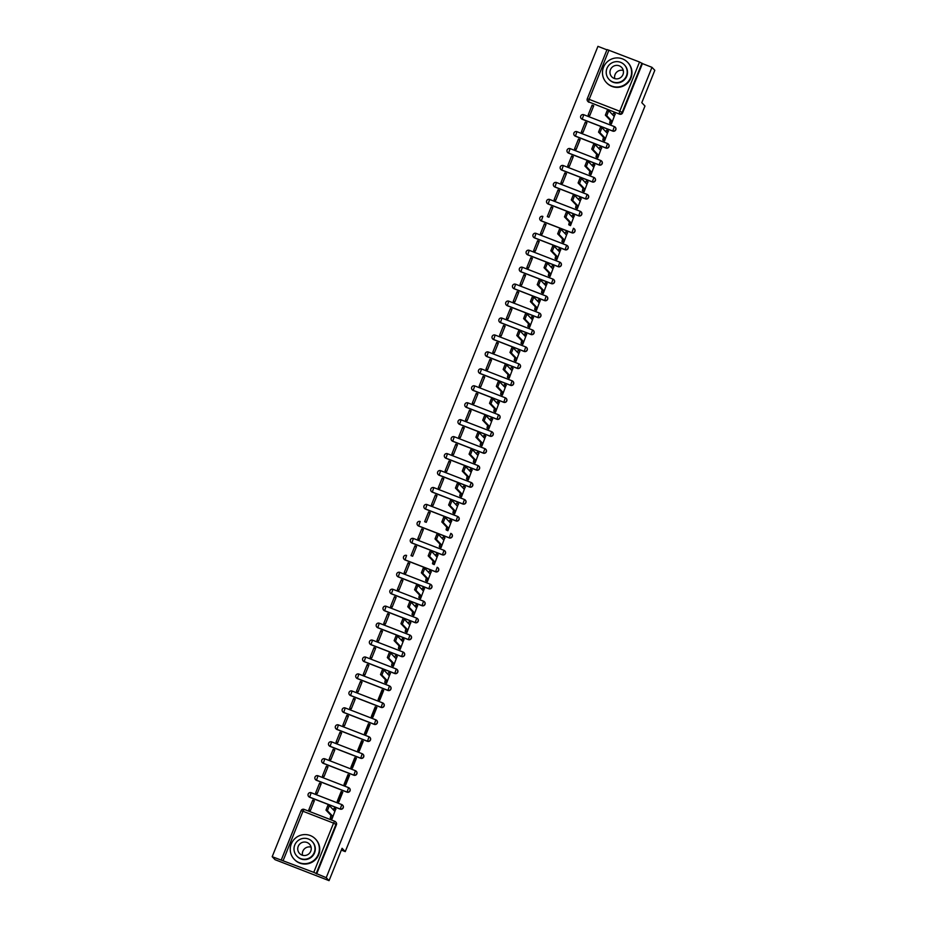 <?xml version="1.0" encoding="UTF-8"?>
<svg xmlns="http://www.w3.org/2000/svg" width="927" height="927" viewBox="0 0 927 927"><rect width="100%" height="100%" fill="white"/><g stroke="black" fill="none" stroke-linecap="round" stroke-linejoin="round"><path stroke-width="1.39" d="M581.287 118.61A2.352 2.317 -43.6 0 0 582.191 119.247L612.782 131.113A2.352 2.317 -43.6 0 0 615.273 127.242M574.473 135.562A2.352 2.317 -43.6 0 0 575.377 136.199L605.957 148.065A2.352 2.317 -43.6 0 0 608.46 144.195M567.66 152.503A2.352 2.317 -43.6 0 0 568.564 153.14L599.143 165.018A2.352 2.317 -43.6 0 0 601.646 161.136M560.847 169.456A2.352 2.317 -43.6 0 0 561.75 170.093L592.33 181.959A2.352 2.317 -43.6 0 0 594.833 178.088M554.033 186.408A2.352 2.317 -43.6 0 0 554.937 187.045L585.516 198.911A2.352 2.317 -43.6 0 0 588.019 195.041M547.22 203.361A2.352 2.317 -43.6 0 0 548.124 203.998L578.703 215.864A2.352 2.317 -43.6 0 0 581.206 211.993M540.406 220.313A2.352 2.317 -43.6 0 0 541.31 220.95L571.889 232.816A2.352 2.317 -43.6 0 0 574.392 228.946M533.593 237.254A2.352 2.317 -43.6 0 0 534.497 237.891L565.076 249.769A2.352 2.317 -43.6 0 0 567.567 245.887M526.779 254.207A2.352 2.317 -43.6 0 0 527.683 254.844L558.263 266.709A2.352 2.317 -43.6 0 0 560.754 262.839M519.966 271.159A2.352 2.317 -43.6 0 0 520.87 271.796L551.449 283.662A2.352 2.317 -43.6 0 0 553.94 279.792M513.152 288.112A2.352 2.317 -43.6 0 0 514.056 288.749L544.636 300.615A2.352 2.317 -43.6 0 0 547.127 296.744M506.339 305.064A2.352 2.317 -43.6 0 0 507.243 305.701L537.822 317.567A2.352 2.317 -43.6 0 0 540.314 313.697M499.526 322.005A2.352 2.317 -43.6 0 0 500.429 322.642L531.009 334.52A2.352 2.317 -43.6 0 0 533.5 330.638M492.712 338.958A2.352 2.317 -43.6 0 0 493.616 339.595L524.195 351.46A2.352 2.317 -43.6 0 0 526.687 347.59M485.899 355.91A2.352 2.317 -43.6 0 0 486.802 356.547L517.382 368.413A2.352 2.317 -43.6 0 0 519.873 364.543M479.085 372.863A2.352 2.317 -43.6 0 0 479.989 373.5L510.568 385.365A2.352 2.317 -43.6 0 0 513.06 381.495M472.272 389.815A2.352 2.317 -43.6 0 0 473.176 390.452L503.755 402.318A2.352 2.317 -43.6 0 0 506.246 398.448M465.458 406.756A2.352 2.317 -43.6 0 0 466.362 407.393L496.942 419.271A2.352 2.317 -43.6 0 0 499.433 415.389M458.645 423.709A2.352 2.317 -43.6 0 0 459.549 424.346L490.128 436.211A2.352 2.317 -43.6 0 0 492.619 432.341M451.831 440.661A2.352 2.317 -43.6 0 0 452.735 441.298L483.315 453.164A2.352 2.317 -43.6 0 0 485.806 449.294M445.018 457.614A2.352 2.317 -43.6 0 0 445.91 458.251L476.501 470.116A2.352 2.317 -43.6 0 0 478.992 466.246M438.193 474.566A2.352 2.317 -43.6 0 0 439.097 475.203L469.688 487.069A2.352 2.317 -43.6 0 0 472.179 483.199M431.379 491.507A2.352 2.317 -43.6 0 0 432.283 492.144L462.874 504.021A2.352 2.317 -43.6 0 0 465.366 500.14M424.566 508.459A2.352 2.317 -43.6 0 0 425.47 509.097L456.061 520.962A2.352 2.317 -43.6 0 0 458.552 517.092M417.753 525.412A2.352 2.317 -43.6 0 0 418.656 526.049L449.247 537.915A2.352 2.317 -43.6 0 0 451.739 534.045M410.939 542.365A2.352 2.317 -43.6 0 0 411.843 543.002L442.434 554.867A2.352 2.317 -43.6 0 0 444.925 550.997M404.126 559.305A2.352 2.317 -43.6 0 0 405.029 559.954L435.609 571.82A2.352 2.317 -43.6 0 0 438.112 567.95M397.312 576.258A2.352 2.317 -43.6 0 0 398.216 576.895L428.795 588.772A2.352 2.317 -43.6 0 0 431.298 584.891M390.499 593.21A2.352 2.317 -43.6 0 0 391.403 593.848L421.982 605.713A2.352 2.317 -43.6 0 0 424.485 601.843M383.685 610.163A2.352 2.317 -43.6 0 0 384.589 610.8L415.169 622.666A2.352 2.317 -43.6 0 0 417.671 618.796M376.872 627.115A2.352 2.317 -43.6 0 0 377.776 627.753L408.355 639.618A2.352 2.317 -43.6 0 0 410.858 635.748M370.058 644.056A2.352 2.317 -43.6 0 0 370.962 644.705L401.542 656.571A2.352 2.317 -43.6 0 0 404.033 652.701M363.245 661.009A2.352 2.317 -43.6 0 0 364.149 661.646L394.728 673.523A2.352 2.317 -43.6 0 0 397.219 669.642M356.432 677.961A2.352 2.317 -43.6 0 0 357.335 678.599L387.915 690.464A2.352 2.317 -43.6 0 0 390.406 686.594M349.618 694.914A2.352 2.317 -43.6 0 0 350.522 695.551L381.101 707.417A2.352 2.317 -43.6 0 0 383.593 703.547M342.805 711.866A2.352 2.317 -43.6 0 0 343.708 712.504L374.288 724.369A2.352 2.317 -43.6 0 0 376.779 720.499M335.991 728.807A2.352 2.317 -43.6 0 0 336.895 729.456L367.474 741.322A2.352 2.317 -43.6 0 0 369.966 737.452M329.178 745.76A2.352 2.317 -43.6 0 0 330.082 746.397L360.661 758.274A2.352 2.317 -43.6 0 0 363.152 754.393M322.364 762.712A2.352 2.317 -43.6 0 0 323.268 763.35L353.847 775.215A2.352 2.317 -43.6 0 0 356.339 771.345M315.551 779.665A2.352 2.317 -43.6 0 0 316.455 780.302L347.034 792.168A2.352 2.317 -43.6 0 0 349.525 788.298M308.737 796.617A2.352 2.317 -43.6 0 0 309.641 797.255L340.221 809.12A2.352 2.317 -43.6 0 0 342.712 805.25M606.93 49.838L597.938 46.35L272.19 856.699L313.766 872.353L333.546 823.13L302.967 811.264L283.187 860.488M329.062 880.65L326.223 877.672L651.971 67.323L654.81 70.301L641.797 102.677L644.983 106.026L345.25 851.612L342.075 848.275L329.062 880.65L275.029 859.677L272.19 856.699M587.301 98.772L607.046 49.56L639.526 62.005L642.411 63.604L622.62 112.827A2.352 2.317 136.4 0 1 619.595 114.16L588.564 101.831A2.352 2.317 136.4 0 1 587.278 98.818L587.266 98.783A2.352 2.352 0 0 0 587.741 101.275L588.182 101.738A2.352 2.317 -43.6 0 0 589.004 102.294M642.411 63.604L651.971 67.323M316.652 873.952L336.443 824.74L333.546 823.13L334.682 821.241A2.352 2.317 136.4 0 1 336.003 824.277L316.211 873.489L326.223 877.672M316.211 873.489L313.766 872.353M330.464 818.147L332.051 818.889L335.748 809.016M312.747 800.094L308.807 809.874L310.429 810.499L314.369 800.719L312.747 800.094L314.056 801.473M319.56 783.141L315.632 792.921L317.243 793.547L321.182 783.767L319.56 783.141L320.869 784.52M341.171 791.531L337.243 801.31L338.865 801.936L342.793 792.156L341.171 791.531L342.098 792.504L338.378 801.751M326.374 766.189L322.445 775.969L324.056 776.594L327.996 766.814L326.374 766.189L327.695 767.568M347.984 774.578L344.056 784.358L345.678 784.984L349.606 775.204L347.984 774.578L348.911 775.551L345.192 784.798M333.187 749.236L329.259 759.016L330.869 759.642L334.809 749.873L333.187 749.236L334.508 750.627M354.798 757.626L350.87 767.405L352.492 768.031L356.42 758.251L354.798 757.626L355.725 758.599L352.005 767.846M340 732.284L336.072 742.063L337.695 742.701L341.623 732.921L340 732.284L341.321 733.674M361.611 740.673L357.683 750.453L359.305 751.09L363.233 741.31L361.611 740.673L362.538 741.646L358.819 750.893M346.814 715.343L342.886 725.123L344.508 725.748L348.436 715.968L346.814 715.343L348.135 716.722M368.425 723.732L364.496 733.5L366.119 734.138L370.047 724.358L368.425 723.732L369.352 724.705L365.632 733.952M353.627 698.39L349.699 708.17L351.321 708.796L355.25 699.016L353.627 698.39L354.948 699.769M375.238 706.78L371.31 716.559L372.932 717.185L376.86 707.405L375.238 706.78L376.165 707.753L372.445 717M360.441 681.438L356.513 691.218L358.135 691.843L362.063 682.063L360.441 681.438L361.762 682.817M382.051 689.827L378.123 699.607L379.746 700.233L383.674 690.453L382.051 689.827L382.978 690.8L379.259 700.047M367.254 664.485L363.326 674.265L364.948 674.891L368.876 665.122L367.254 664.485L368.575 665.876M384.983 682.55L386.559 683.28L390.267 673.419M374.068 647.533L370.14 657.313L371.762 657.95L375.69 648.17L374.068 647.533L375.389 648.923M391.797 665.598L393.372 666.339L397.08 656.467M380.881 630.592L376.953 640.372L378.575 640.997L382.503 631.217L380.881 630.592L382.202 631.971M398.61 648.645L400.186 649.387L403.894 639.514M387.695 613.639L383.766 623.419L385.389 624.045L389.317 614.265L387.695 613.639L389.016 615.018M405.423 631.704L406.999 632.434L410.707 622.573M394.508 596.687L390.58 606.467L392.202 607.092L396.13 597.312L394.508 596.687L395.829 598.066M412.237 614.752L413.813 615.482L417.521 605.621M401.321 579.734L397.393 589.514L399.016 590.151L402.944 580.372L401.321 579.734L402.642 581.125M419.05 597.799L420.626 598.529L424.334 588.668M408.135 562.782L404.207 572.562L405.829 573.199L409.757 563.419L408.135 562.782L409.456 564.172M425.864 580.847L427.44 581.588L431.148 571.716M414.948 545.841L411.02 555.621L412.642 556.246L416.571 546.466L414.948 545.841L416.269 547.22M432.677 563.894L434.253 564.636L437.961 554.763M421.762 528.888L417.834 538.668L419.456 539.294L423.384 529.514L421.762 528.888L423.083 530.267M439.491 546.953L441.067 547.683L444.775 537.822M428.575 511.936L424.647 521.716L426.269 522.341L430.198 512.561L428.575 511.936L429.896 513.326M446.304 530.001L447.88 530.731L451.588 520.87M435.389 494.983L431.461 504.763L433.083 505.4L437.011 495.621L435.389 494.983L436.71 496.374M453.118 513.048L454.693 513.778L458.401 503.917M442.214 478.042L438.274 487.811L439.896 488.448L443.824 478.668L442.214 478.042L443.523 479.421M459.931 496.096L461.507 496.837L465.215 486.965M449.027 461.09L445.087 470.87L446.71 471.495L450.638 461.716L449.027 461.09L450.337 462.469M466.745 479.143L468.32 479.885L472.028 470.012M455.841 444.137L451.901 453.917L453.523 454.543L457.451 444.763L455.841 444.137L457.15 445.516M473.558 462.202L475.134 462.932L478.842 453.071M462.654 427.185L458.714 436.965L460.337 437.59L464.276 427.81L462.654 427.185L463.963 428.575M480.371 445.25L481.947 445.98L485.655 436.119M469.468 410.232L465.528 420.012L467.15 420.649L471.09 410.87L469.468 410.232L470.777 411.623M487.185 428.297L488.761 429.027L492.469 419.166M476.281 393.291L472.341 403.06L473.964 403.697L477.903 393.917L476.281 393.291L477.59 394.67M493.998 411.345L495.586 412.086L499.282 402.214M483.094 376.339L479.166 386.119L480.777 386.744L484.717 376.965L483.094 376.339L484.404 377.718M500.812 394.392L502.399 395.134L506.096 385.261M489.908 359.386L485.98 369.166L487.59 369.792L491.53 360.012L489.908 359.386L491.229 360.765M507.625 377.451L509.213 378.181L512.909 368.32M496.721 342.434L492.793 352.214L494.404 352.839L498.344 343.06L496.721 342.434L498.042 343.824M514.439 360.499L516.026 361.229L519.734 351.368M503.535 325.481L499.607 335.261L501.229 335.898L505.157 326.119L503.535 325.481L504.856 326.872M521.252 343.546L522.84 344.276L526.548 334.415M510.348 308.54L506.42 318.309L508.042 318.946L511.971 309.166L510.348 308.54L511.669 309.919M528.066 326.594L529.653 327.335L533.361 317.463M517.162 291.588L513.234 301.368L514.856 301.993L518.784 292.214L517.162 291.588L518.483 292.967M534.891 309.641L536.466 310.383L540.174 300.51M523.975 274.635L520.047 284.415L521.669 285.041L525.597 275.261L523.975 274.635L525.296 276.014M541.704 292.7L543.28 293.43L546.988 283.569M530.789 257.683L526.86 267.463L528.483 268.088L532.411 258.309L530.789 257.683L532.11 259.073M548.517 275.748L550.093 276.478L553.801 266.617M537.602 240.73L533.674 250.51L535.296 251.147L539.224 241.368L537.602 240.73L538.923 242.121M555.331 258.795L556.907 259.525L560.615 249.664M544.416 223.789L540.487 233.558L542.11 234.195L546.038 224.415L544.416 223.789L545.736 225.168M562.144 241.843L563.72 242.584L567.428 232.712M551.229 206.837L547.301 216.617L548.923 217.242L552.851 207.463L551.229 206.837L552.55 208.216M568.958 224.902L570.534 225.632L574.242 215.759M558.042 189.884L554.114 199.664L555.736 200.29L559.665 190.51L558.042 189.884L559.363 191.263M575.771 207.949L577.347 208.679L581.055 198.818M564.856 172.932L560.928 182.712L562.55 183.337L566.478 173.558L564.856 172.932L566.177 174.322M582.585 190.997L584.161 191.727L587.869 181.866M571.669 155.979L567.741 165.759L569.363 166.396L573.292 156.617L571.669 155.979L572.99 157.37M589.398 174.044L590.974 174.774L594.682 164.913M578.483 139.038L574.555 148.807L576.177 149.444L580.105 139.664L578.483 139.038L579.804 140.417M596.212 157.092L597.788 157.833L601.496 147.961M585.296 122.086L581.368 131.866L582.99 132.491L586.918 122.712L585.296 122.086L586.617 123.465M603.025 140.151L604.601 140.881L608.309 131.008M592.11 105.133L588.182 114.913L589.804 115.539L593.732 105.759L592.11 105.133L593.431 106.512M609.839 123.198L611.414 123.928L615.122 114.067M341.345 850.094L345.25 851.612M336.443 824.74A2.352 2.317 -43.6 0 0 335.98 822.272L335.539 821.809A2.352 2.352 0 0 0 334.682 821.241L304.102 809.375L334.659 821.241M335.933 809.213L335.528 808.784L334.323 810.847L329.375 805.656L327.393 810.673L332.318 815.841L331.657 818.471L330.255 817.927L330.904 815.297L325.991 810.128L327.973 805.111L329.34 805.644M333.187 809.653L334.114 808.24L335.493 808.784L334.114 808.24M332.318 815.841L330.904 815.297M302.538 855.285A6.813 6.709 136.4 0 1 311.078 847.151M318.32 854.37A14.681 14.45 -43.6 0 0 315.447 839.005A14.681 14.45 -43.6 0 0 291.31 843.883A14.681 14.45 -43.6 0 0 294.183 859.248A14.681 14.45 -43.6 0 0 318.32 854.37M294.183 859.248L294.543 859.63A14.681 14.45 -43.6 0 0 318.679 854.74A14.681 14.45 -43.6 0 0 315.806 839.375L315.447 839.005M312.144 841.496L312.469 841.843A10.568 10.406 136.4 0 1 314.543 852.898A10.568 10.406 136.4 0 1 297.161 856.421L296.837 856.073A10.568 10.406 -43.6 0 0 314.218 852.562A10.568 10.406 -43.6 0 0 312.144 841.496A10.568 10.406 -43.6 0 0 294.763 845.007A10.568 10.406 -43.6 0 0 296.837 856.073M298.216 846.351A6.813 6.709 -43.6 0 0 299.56 853.477A6.813 6.709 -43.6 0 0 310.754 851.218A6.813 6.709 -43.6 0 0 309.421 844.091A6.813 6.709 -43.6 0 0 298.216 846.351M614.752 78.621A6.813 6.709 136.4 0 1 623.292 70.487M630.545 77.706A14.681 14.45 -43.6 0 0 627.66 62.341A14.681 14.45 -43.6 0 0 603.523 67.219A14.681 14.45 -43.6 0 0 606.409 82.584A14.681 14.45 -43.6 0 0 630.545 77.706M606.409 82.584L606.756 82.955A14.681 14.45 -43.6 0 0 630.893 78.077A14.681 14.45 -43.6 0 0 628.019 62.712L627.66 62.341M624.358 64.832L624.682 65.18A10.568 10.406 136.4 0 1 626.756 76.234A10.568 10.406 136.4 0 1 609.375 79.757L609.051 79.409A10.568 10.406 -43.6 0 0 626.432 75.898A10.568 10.406 -43.6 0 0 624.358 64.832A10.568 10.406 -43.6 0 0 606.976 68.343A10.568 10.406 -43.6 0 0 609.051 79.409M610.441 69.687A6.813 6.709 -43.6 0 0 611.774 76.814A6.813 6.709 -43.6 0 0 622.979 74.554A6.813 6.709 -43.6 0 0 621.635 67.416A6.813 6.709 -43.6 0 0 610.441 69.687M390.452 673.605L388.83 675.238L383.882 670.047L381.901 675.065L386.826 680.233L386.177 682.875L384.763 682.33L385.423 679.688L380.499 674.52L382.48 669.503L383.848 670.047M387.695 674.045L388.633 672.643L390.035 673.187L388.633 672.643M386.826 680.233L385.423 679.688M397.266 656.664L395.644 658.286L390.696 653.106L388.714 658.124L393.639 663.292L392.99 665.922L391.576 665.377L392.237 662.747L387.312 657.579L389.294 652.562L390.661 653.095M394.52 657.104L395.447 655.69L396.826 656.235M396.872 656.258L395.447 655.69M393.639 663.292L392.237 662.747M404.079 639.711L403.662 639.282L402.457 641.345L397.509 636.154L395.528 641.171L400.452 646.339L399.804 648.97L398.39 648.425L399.05 645.795L394.126 640.627L396.107 635.609L397.474 636.142M401.333 640.151L402.26 638.738L403.639 639.282L402.26 638.738M400.452 646.339L399.05 645.795M410.893 622.759L409.282 624.392L404.323 619.201L402.341 624.219L407.266 629.387L406.617 632.029L405.203 631.472L405.864 628.842L400.939 623.674L402.921 618.657L404.299 619.201M408.147 623.199L409.074 621.797L410.452 622.33M410.499 622.353L409.074 621.797M407.266 629.387L405.864 628.842M417.706 605.806L417.289 605.389L416.096 607.44L411.136 602.249L409.155 607.266L414.079 612.434L413.43 615.076L412.028 614.531L412.677 611.89L407.753 606.721L409.734 601.704L411.113 602.249L409.734 601.704M414.96 606.246L415.887 604.844L417.266 605.377L415.887 604.844M414.079 612.434L412.677 611.89M424.52 588.854L424.102 588.436L422.909 590.487L417.95 585.296L415.968 590.314L420.893 595.482L420.244 598.124L418.842 597.579L419.491 594.937L414.566 589.769L416.547 584.752L417.926 585.296M421.773 589.294L422.7 587.892L424.079 588.436L422.7 587.892M420.893 595.482L419.491 594.937M431.333 571.913L429.722 573.535L424.763 568.355L422.782 573.373L427.706 578.541L427.057 581.171L425.655 580.626L426.304 577.996L421.379 572.828L423.361 567.811L424.74 568.344L423.361 567.811M428.587 572.353L429.514 570.939L430.893 571.484M430.939 571.507L429.514 570.939M427.706 578.541L426.304 577.996M438.147 554.96L437.729 554.531L436.536 556.594L431.588 551.403L429.595 556.42L434.52 561.588L433.871 564.219L432.469 563.674L433.118 561.044L428.193 555.876L430.174 550.858L431.553 551.391L430.174 550.858M435.4 555.4L436.327 553.987L437.706 554.531L436.327 553.987M434.52 561.588L433.118 561.044M444.96 538.008L443.349 539.641L438.401 534.45L436.42 539.468L441.333 544.636L440.684 547.278L439.282 546.721L439.931 544.091L435.006 538.923L436.988 533.906L438.367 534.45M442.214 538.448L443.141 537.046L444.52 537.579M444.566 537.602L443.141 537.046M441.333 544.636L439.931 544.091M451.773 521.055L451.356 520.638L450.163 522.689L445.215 517.498L443.233 522.515L448.147 527.683L447.498 530.325L446.096 529.78L446.744 527.139L441.82 521.971L443.801 516.953L445.18 517.498L443.801 516.953M449.027 521.495L449.954 520.093L451.333 520.626L449.954 520.093M448.147 527.683L446.744 527.139M458.587 504.114L456.976 505.736L452.028 500.545L450.047 505.563L454.96 510.731L454.311 513.373L452.909 512.828L453.558 510.186L448.633 505.018L450.615 500.001L451.994 500.545M455.841 504.543L456.768 503.141L458.17 503.685L456.768 503.141M454.96 510.731L453.558 510.186M465.4 487.162L463.79 488.784L458.842 483.604L456.86 488.622L461.773 493.79L461.125 496.42L459.722 495.875L460.371 493.245L455.447 488.077L457.428 483.06L458.807 483.593M462.654 487.602L463.581 486.188L464.96 486.733M465.018 486.756L463.581 486.188M461.773 493.79L460.371 493.245M472.214 470.209L471.808 469.78L470.603 471.843L465.655 466.652L463.674 471.669L468.587 476.837L467.938 479.468L466.536 478.923L467.185 476.293L462.26 471.125L464.242 466.107L465.621 466.64L464.242 466.107M469.468 470.649L470.395 469.236L471.773 469.78L470.395 469.236M468.587 476.837L467.185 476.293M479.027 453.257L477.417 454.89L472.469 449.699L470.487 454.717L475.412 459.885L474.751 462.527L473.349 461.97L473.998 459.34L469.074 454.172L471.067 449.155L472.434 449.699M476.281 453.697L477.208 452.295L478.587 452.828M478.645 452.851L477.208 452.295M475.412 459.885L473.998 459.34M485.841 436.304L485.435 435.887L484.23 437.938L479.282 432.747L477.301 437.764L482.225 442.932L481.565 445.574L480.163 445.03L480.812 442.388L475.899 437.22L477.88 432.202L479.247 432.747L477.88 432.202M483.094 436.744L484.021 435.342L485.4 435.875M482.225 442.932L480.812 442.388M492.654 419.363L492.249 418.934L491.043 420.985L486.096 415.794L484.114 420.812L489.039 425.98L488.378 428.622L486.976 428.077L487.625 425.435L482.712 420.267L484.694 415.25L486.061 415.794M489.908 419.792L490.835 418.39L492.214 418.934L490.835 418.39M489.039 425.98L487.625 425.435M499.468 402.411L499.062 401.982L497.857 404.033L492.909 398.853L490.928 403.871L495.852 409.039L495.192 411.669L493.79 411.125L494.439 408.494L489.526 403.326L491.507 398.309L492.874 398.842M496.721 402.851L497.648 401.437L499.027 401.982M495.852 409.039L494.439 408.494M506.281 385.458L505.875 385.029L504.67 387.092L499.723 381.901L497.741 386.918L502.666 392.086L502.005 394.717L500.603 394.172L501.252 391.542L496.339 386.374L498.32 381.356L499.688 381.889M503.535 385.899L504.462 384.485L505.841 385.029L504.462 384.485M502.666 392.086L501.252 391.542M513.095 368.506L511.484 370.14L506.536 364.948L504.555 369.966L509.479 375.134L508.819 377.776L507.417 377.219L508.077 374.589L503.152 369.421L505.134 364.404L506.501 364.948M510.348 368.946L511.287 367.544L512.654 368.077M512.712 368.1L511.287 367.544M509.479 375.134L508.077 374.589M519.908 351.553L518.297 353.187L513.349 347.996L511.368 353.013L516.293 358.181L515.632 360.823L514.23 360.279L514.891 357.637L509.966 352.469L511.947 347.451L513.315 347.996L511.947 347.451M517.162 351.993L518.1 350.591L519.468 351.124M519.526 351.148L518.1 350.591M516.293 358.181L514.891 357.637M526.721 334.612L526.316 334.183L525.111 336.234L520.163 331.043L518.181 336.061L523.106 341.229L522.446 343.871L521.044 343.326L521.704 340.684L516.779 335.516L518.761 330.499L520.128 331.043M523.975 335.041L524.914 333.639L526.281 334.183L524.914 333.639M523.106 341.229L521.704 340.684M533.535 317.66L533.129 317.231L531.924 319.282L526.976 314.102L524.995 319.12L529.92 324.288L529.259 326.918L527.857 326.374L528.517 323.743L523.593 318.575L525.574 313.558L526.942 314.091M530.789 318.1L531.727 316.686L533.095 317.231M529.92 324.288L528.517 323.743M540.348 300.707L539.943 300.278L538.738 302.341L533.79 297.15L531.808 302.167L536.733 307.335L536.073 309.966L534.67 309.421L535.331 306.791L530.406 301.623L532.388 296.605L533.755 297.138L532.388 296.605M537.602 301.148L538.541 299.734L539.908 300.278L538.541 299.734M536.733 307.335L535.331 306.791M547.162 283.755L546.756 283.338L545.551 285.389L540.603 280.197L538.622 285.215L543.546 290.383L542.898 293.025L541.484 292.48L542.144 289.838L537.22 284.67L539.201 279.653L540.568 280.197M544.416 284.195L545.354 282.793L546.721 283.326M543.546 290.383L542.144 289.838M553.975 266.802L552.365 268.436L547.417 263.245L545.435 268.262L550.36 273.43L549.711 276.072L548.297 275.528L548.958 272.886L544.033 267.718L546.015 262.7L547.382 263.245L546.015 262.7M551.229 267.243L552.168 265.84L553.546 266.373M553.593 266.397L552.168 265.84M550.36 273.43L548.958 272.886M560.8 249.861L560.383 249.433L559.178 251.484L554.23 246.292L552.249 251.31L557.173 256.489L556.524 259.12L555.111 258.575L555.771 255.933L550.847 250.765L552.828 245.748L554.195 246.292M558.054 250.29L558.981 248.888L560.36 249.433L558.981 248.888M557.173 256.489L555.771 255.933M567.614 232.909L565.991 234.531L561.044 229.351L559.062 234.369L563.987 239.537L563.338 242.167L561.924 241.623L562.585 238.992L557.66 233.824L559.641 228.807L561.009 229.34M564.867 233.349L565.794 231.935L567.173 232.48M567.22 232.503L565.794 231.935M563.987 239.537L562.585 238.992M574.427 215.956L574.01 215.528L572.816 217.59L567.857 212.399L565.876 217.416L570.8 222.584L570.151 225.215L568.738 224.67L569.398 222.04L564.473 216.872L566.455 211.854L567.822 212.387L566.455 211.854M571.681 216.397L572.608 214.983L573.987 215.528L572.608 214.983M570.8 222.584L569.398 222.04M581.241 199.004L579.63 200.638L574.67 195.446L572.689 200.464L577.614 205.632L576.965 208.274L575.551 207.729L576.212 205.087L571.287 199.919L573.268 194.902L574.647 195.446M578.494 199.444L579.421 198.042L580.8 198.575M580.847 198.598L579.421 198.042M577.614 205.632L576.212 205.087M588.054 182.051L586.443 183.685L581.484 178.494L579.502 183.511L584.427 188.679L583.778 191.321L582.376 190.777L583.025 188.135L578.1 182.967L580.082 177.949L581.461 178.494L580.082 177.949M585.308 182.492L586.235 181.089L587.614 181.622M587.66 181.646L586.235 181.089M584.427 188.679L583.025 188.135M594.867 165.11L594.45 164.682L593.257 166.733L588.297 161.541L586.316 166.559L591.241 171.738L590.592 174.369L589.19 173.824L589.839 171.182L584.914 166.014L586.895 160.997L588.274 161.541L586.895 160.997M592.121 165.539L593.048 164.137L594.427 164.682L593.048 164.137M591.241 171.738L589.839 171.182M601.681 148.158L600.07 149.78L595.122 144.6L593.129 149.618L598.054 154.786L597.405 157.416L596.003 156.872L596.652 154.241L591.727 149.073L593.709 144.056L595.088 144.589M598.935 148.598L599.862 147.184L601.241 147.729M601.287 147.752L599.862 147.184M598.054 154.786L596.652 154.241M608.494 131.205L608.077 130.777L606.884 132.839L601.936 127.648L599.954 132.665L604.867 137.833L604.219 140.464L602.817 139.919L603.465 137.289L598.541 132.121L600.522 127.103L601.901 127.636L600.522 127.103M605.748 131.646L606.675 130.232L608.054 130.777L606.675 130.232M604.867 137.833L603.465 137.289M615.308 114.253L613.697 115.887L608.749 110.695L606.768 115.713L611.681 120.881L611.032 123.523L609.63 122.978L610.279 120.336L605.354 115.168L607.336 110.151L608.715 110.695M612.562 114.693L613.489 113.291L614.891 113.836L613.489 113.291M611.681 120.881L610.279 120.336M614.311 126.582L583.755 114.716L614.346 126.582A2.352 2.317 136.4 0 1 615.655 129.618A2.352 2.317 136.4 0 1 612.62 130.95L582.04 119.085A2.352 2.317 136.4 0 1 580.974 115.643A2.352 2.317 136.4 0 1 583.732 114.716M612.782 131.113L614.346 126.582A2.352 2.352 0 0 1 615.192 127.161L615.354 127.323M575.377 136.199L576.942 131.669L607.556 143.558A2.352 2.317 136.4 0 1 608.842 146.559A2.352 2.317 136.4 0 1 605.806 147.903L575.227 136.026A2.352 2.317 136.4 0 1 574.161 132.596A2.352 2.317 136.4 0 1 576.918 131.669L607.498 143.534M605.957 148.065L607.533 143.534A2.352 2.352 0 0 1 608.379 144.102L608.541 144.276M567.741 152.596L567.579 152.422A2.352 2.352 0 0 1 570.128 148.621L600.742 160.498A2.352 2.317 136.4 0 1 602.029 163.511A2.352 2.317 136.4 0 1 598.993 164.844L568.413 152.978A2.352 2.317 136.4 0 1 567.347 149.548A2.352 2.317 136.4 0 1 570.105 148.61L568.564 153.14M599.143 165.018L600.719 160.487L570.128 148.621M593.871 177.428L563.315 165.562L593.906 177.439A2.352 2.317 136.4 0 1 595.215 180.464A2.352 2.317 136.4 0 1 592.179 181.796L561.6 169.931A2.352 2.317 136.4 0 1 560.534 166.489A2.352 2.317 136.4 0 1 563.292 165.562M592.33 181.959L593.906 177.439A2.352 2.352 0 0 1 594.752 178.007L594.914 178.169M554.114 186.489L553.952 186.327A2.352 2.352 0 0 1 556.501 182.515L587.115 194.403A2.352 2.317 136.4 0 1 588.402 197.416A2.352 2.317 136.4 0 1 585.366 198.749L554.786 186.883A2.352 2.317 136.4 0 1 553.72 183.442A2.352 2.317 136.4 0 1 556.478 182.515L554.937 187.045M585.516 198.911L587.092 194.392L556.501 182.515M580.244 211.333L549.688 199.467L580.279 211.333A2.352 2.317 136.4 0 1 581.588 214.369A2.352 2.317 136.4 0 1 578.552 215.701L547.973 203.836A2.352 2.317 136.4 0 1 546.907 200.394A2.352 2.317 136.4 0 1 549.665 199.467M578.703 215.864L580.279 211.333A2.352 2.352 0 0 1 581.125 211.912L581.275 212.074M573.431 228.285L573.489 228.309A2.352 2.317 136.4 0 1 574.775 231.31A2.352 2.317 136.4 0 1 571.739 232.654L541.159 220.777A2.352 2.317 136.4 0 1 540.093 217.347A2.352 2.317 136.4 0 1 542.851 216.42L541.31 220.95M571.889 232.816L573.454 228.285A2.352 2.352 0 0 1 574.311 228.853L574.462 229.027M533.674 237.347L533.512 237.173A2.352 2.352 0 0 1 536.061 233.372L566.664 245.249A2.352 2.317 136.4 0 1 567.961 248.262A2.352 2.317 136.4 0 1 564.925 249.595L534.334 237.729A2.352 2.317 136.4 0 1 533.28 234.299A2.352 2.317 136.4 0 1 536.038 233.361L534.497 237.891M565.076 249.769L566.64 245.238L536.061 233.372M559.804 262.179L529.271 250.336L559.85 262.202A2.352 2.317 136.4 0 1 561.148 265.215A2.352 2.317 136.4 0 1 558.112 266.547L527.521 254.682A2.352 2.317 136.4 0 1 526.455 251.24A2.352 2.317 136.4 0 1 529.224 250.313M558.263 266.709L559.827 262.19A2.352 2.352 0 0 1 560.684 262.758L560.835 262.92M520.047 271.24L519.885 271.078A2.352 2.352 0 0 1 522.434 267.266L552.99 279.131A2.352 2.317 136.4 0 1 554.334 282.167A2.352 2.317 136.4 0 1 551.298 283.5L520.707 271.634A2.352 2.317 136.4 0 1 519.641 268.193A2.352 2.317 136.4 0 1 522.399 267.266L520.87 271.796M551.449 283.662L553.013 279.143L522.434 267.266M514.056 288.749L515.621 284.218L546.223 296.107A2.352 2.317 136.4 0 1 547.509 299.12A2.352 2.317 136.4 0 1 544.485 300.452L513.894 288.587A2.352 2.317 136.4 0 1 512.828 285.145A2.352 2.317 136.4 0 1 515.586 284.218M544.636 300.615L546.2 296.084L515.621 284.218A2.352 2.352 0 0 0 513.071 288.03L513.234 288.193M539.363 313.036L508.807 301.171L539.387 313.036A2.352 2.317 136.4 0 1 540.696 316.061A2.352 2.317 136.4 0 1 537.672 317.405L507.081 305.528A2.352 2.317 136.4 0 1 506.015 302.098A2.352 2.317 136.4 0 1 508.772 301.171M537.822 317.567L539.387 313.036A2.352 2.352 0 0 1 540.244 313.604L540.395 313.778M499.595 322.098L499.444 321.924A2.352 2.352 0 0 1 501.994 318.123L532.596 330A2.352 2.317 136.4 0 1 533.882 333.013A2.352 2.317 136.4 0 1 530.847 334.346L500.267 322.48A2.352 2.317 136.4 0 1 499.201 319.05A2.352 2.317 136.4 0 1 501.959 318.112L500.429 322.642M531.009 334.52L532.573 329.989L501.994 318.123M525.736 346.93L495.203 335.087L525.76 346.941A2.352 2.317 136.4 0 1 527.069 349.966A2.352 2.317 136.4 0 1 524.033 351.298L493.454 339.433A2.352 2.317 136.4 0 1 492.388 335.991A2.352 2.317 136.4 0 1 495.145 335.064M524.195 351.46L525.76 346.941A2.352 2.352 0 0 1 526.617 347.509L526.768 347.671M485.968 355.991L485.818 355.829A2.352 2.352 0 0 1 488.367 352.017L518.923 363.882A2.352 2.317 136.4 0 1 520.256 366.918A2.352 2.317 136.4 0 1 517.22 368.251L486.64 356.385A2.352 2.317 136.4 0 1 485.574 352.944A2.352 2.317 136.4 0 1 488.332 352.017L486.802 356.547M517.382 368.413L518.946 363.894L488.367 352.017M479.989 373.5L481.553 368.969L512.156 380.858A2.352 2.317 136.4 0 1 513.442 383.871A2.352 2.317 136.4 0 1 510.406 385.203L479.827 373.338A2.352 2.317 136.4 0 1 478.761 369.896A2.352 2.317 136.4 0 1 481.519 368.969M510.568 385.365L512.133 380.835L481.553 368.969A2.352 2.352 0 0 0 479.004 372.781L479.155 372.944M505.296 397.787L474.74 385.922L505.319 397.787A2.352 2.317 136.4 0 1 506.629 400.812A2.352 2.317 136.4 0 1 503.593 402.156L473.013 390.279A2.352 2.317 136.4 0 1 471.947 386.849A2.352 2.317 136.4 0 1 474.705 385.922M503.755 402.318L505.319 397.787A2.352 2.352 0 0 1 506.165 398.355L506.327 398.529M466.362 407.393L467.926 402.874L498.529 414.751A2.352 2.317 136.4 0 1 499.815 417.764A2.352 2.317 136.4 0 1 496.779 419.097L466.2 407.231A2.352 2.317 136.4 0 1 465.134 403.801A2.352 2.317 136.4 0 1 467.892 402.863M496.942 419.271L498.506 414.74L467.926 402.874A2.352 2.352 0 0 0 465.377 406.675L465.528 406.849M491.669 431.681L461.136 419.838L491.692 431.692A2.352 2.317 136.4 0 1 493.002 434.717A2.352 2.317 136.4 0 1 489.966 436.049L459.386 424.184A2.352 2.317 136.4 0 1 458.32 420.742A2.352 2.317 136.4 0 1 461.078 419.815M490.128 436.211L491.692 431.692A2.352 2.352 0 0 1 492.538 432.26L492.7 432.422M484.844 448.633L454.3 436.768L484.879 448.645A2.352 2.317 136.4 0 1 486.188 451.669A2.352 2.317 136.4 0 1 483.152 453.002L452.573 441.136A2.352 2.317 136.4 0 1 451.507 437.695A2.352 2.317 136.4 0 1 454.265 436.768L452.735 441.298M483.315 453.164L484.879 448.645A2.352 2.352 0 0 1 485.725 449.213L485.887 449.375M445.91 458.251L447.486 453.72L478.089 465.609A2.352 2.317 136.4 0 1 479.375 468.622A2.352 2.317 136.4 0 1 476.339 469.954L445.76 458.089A2.352 2.317 136.4 0 1 444.693 454.647A2.352 2.317 136.4 0 1 447.451 453.72M476.501 470.116L478.065 465.586L447.486 453.72A2.352 2.352 0 0 0 444.937 457.532L445.087 457.695M471.217 482.538L440.673 470.673L471.252 482.538A2.352 2.317 136.4 0 1 472.561 485.563A2.352 2.317 136.4 0 1 469.525 486.907L438.946 475.03A2.352 2.317 136.4 0 1 437.88 471.6A2.352 2.317 136.4 0 1 440.638 470.673M469.688 487.069L471.252 482.538A2.352 2.352 0 0 1 472.098 483.106L472.26 483.28M431.461 491.6L431.298 491.426A2.352 2.352 0 0 1 433.859 487.625L464.462 499.502A2.352 2.317 136.4 0 1 465.748 502.515A2.352 2.317 136.4 0 1 462.712 503.848L432.133 491.982A2.352 2.317 136.4 0 1 431.067 488.552A2.352 2.317 136.4 0 1 433.824 487.614L432.283 492.144M462.874 504.021L464.439 499.491L433.859 487.625M457.59 516.432L427.046 504.566L457.625 516.443A2.352 2.317 136.4 0 1 458.935 519.468A2.352 2.317 136.4 0 1 455.899 520.8L425.319 508.935A2.352 2.317 136.4 0 1 424.253 505.493A2.352 2.317 136.4 0 1 427.011 504.566M456.061 520.962L457.625 516.443A2.352 2.352 0 0 1 458.471 517.011L458.633 517.173M450.777 533.384L450.835 533.407A2.352 2.317 136.4 0 1 452.121 536.42A2.352 2.317 136.4 0 1 449.085 537.753L418.506 525.887A2.352 2.317 136.4 0 1 417.44 522.446A2.352 2.317 136.4 0 1 420.198 521.519L418.656 526.049M449.247 537.915L450.812 533.396A2.352 2.352 0 0 1 451.658 533.964L451.82 534.126M411.02 542.446L410.858 542.283A2.352 2.352 0 0 1 413.407 538.471L444.021 550.36A2.352 2.317 136.4 0 1 445.308 553.373A2.352 2.317 136.4 0 1 442.272 554.705L411.692 542.84A2.352 2.317 136.4 0 1 410.626 539.398A2.352 2.317 136.4 0 1 413.384 538.471L411.843 543.002M442.434 554.867L443.998 550.337L413.407 538.471M437.15 567.289L437.208 567.312A2.352 2.317 136.4 0 1 438.494 570.314A2.352 2.317 136.4 0 1 435.458 571.658L404.879 559.781A2.352 2.317 136.4 0 1 403.813 556.351A2.352 2.317 136.4 0 1 406.571 555.412M435.609 571.82L437.185 567.289A2.352 2.352 0 0 1 438.031 567.857L438.193 568.031M397.393 576.351L397.231 576.177A2.352 2.352 0 0 1 399.78 572.376L430.395 584.253A2.352 2.317 136.4 0 1 431.681 587.266A2.352 2.317 136.4 0 1 428.645 588.599L398.065 576.733A2.352 2.317 136.4 0 1 396.999 573.303A2.352 2.317 136.4 0 1 399.757 572.365L398.216 576.895M428.795 588.772L430.371 584.242L399.78 572.376M423.523 601.183L392.967 589.317L423.558 601.194A2.352 2.317 136.4 0 1 424.867 604.219A2.352 2.317 136.4 0 1 421.831 605.551L391.252 593.686A2.352 2.317 136.4 0 1 390.186 590.244A2.352 2.317 136.4 0 1 392.944 589.317M421.982 605.713L423.558 601.194A2.352 2.352 0 0 1 424.404 601.762L424.566 601.924M416.71 618.135L386.153 606.27L416.744 618.147A2.352 2.317 136.4 0 1 418.054 621.171A2.352 2.317 136.4 0 1 415.018 622.504L384.438 610.638A2.352 2.317 136.4 0 1 383.372 607.197A2.352 2.317 136.4 0 1 386.13 606.27L384.589 610.8M415.169 622.666L416.744 618.147A2.352 2.352 0 0 1 417.59 618.715L417.753 618.877M376.953 627.197L376.791 627.034A2.352 2.352 0 0 1 379.34 623.222L409.954 635.111A2.352 2.317 136.4 0 1 411.24 638.124A2.352 2.317 136.4 0 1 408.204 639.456L377.625 627.591A2.352 2.317 136.4 0 1 376.559 624.149A2.352 2.317 136.4 0 1 379.317 623.222L377.776 627.753M408.355 639.618L409.919 635.088L379.34 623.222M403.083 652.04L372.527 640.175L403.129 652.063A2.352 2.317 136.4 0 1 404.427 655.065A2.352 2.317 136.4 0 1 401.391 656.409L370.8 644.532A2.352 2.317 136.4 0 1 369.746 641.102A2.352 2.317 136.4 0 1 372.503 640.163M401.542 656.571L403.106 652.04A2.352 2.352 0 0 1 403.963 652.608L404.114 652.782M363.326 661.102L363.164 660.928A2.352 2.352 0 0 1 365.713 657.127L396.269 668.993A2.352 2.317 136.4 0 1 397.613 672.017A2.352 2.317 136.4 0 1 394.578 673.35L363.987 661.484A2.352 2.317 136.4 0 1 362.92 658.054A2.352 2.317 136.4 0 1 365.69 657.116L364.149 661.646M394.728 673.523L396.292 668.993L365.713 657.127M357.335 678.599L358.9 674.068L389.502 685.957A2.352 2.317 136.4 0 1 390.8 688.97A2.352 2.317 136.4 0 1 387.764 690.302L357.173 678.437A2.352 2.317 136.4 0 1 356.107 674.995A2.352 2.317 136.4 0 1 358.876 674.068M387.915 690.464L389.479 685.945L358.9 674.068A2.352 2.352 0 0 0 356.35 677.88L356.513 678.043M382.642 702.886L352.109 691.044L382.666 702.898A2.352 2.317 136.4 0 1 383.987 705.922A2.352 2.317 136.4 0 1 380.951 707.255L350.36 695.389A2.352 2.317 136.4 0 1 349.294 691.948A2.352 2.317 136.4 0 1 352.051 691.021M381.101 707.417L382.666 702.898A2.352 2.352 0 0 1 383.523 703.466L383.674 703.628M342.874 711.948L342.723 711.785A2.352 2.352 0 0 1 345.273 707.973L375.875 719.862A2.352 2.317 136.4 0 1 377.162 722.875A2.352 2.317 136.4 0 1 374.137 724.207L343.546 712.33A2.352 2.317 136.4 0 1 342.48 708.9A2.352 2.317 136.4 0 1 345.238 707.973L343.708 712.504M374.288 724.369L375.852 719.839L345.273 707.973M369.016 736.791L338.459 724.926L369.039 736.791A2.352 2.317 136.4 0 1 370.348 739.816A2.352 2.317 136.4 0 1 367.324 741.16L336.733 729.282A2.352 2.317 136.4 0 1 335.667 725.853A2.352 2.317 136.4 0 1 338.425 724.914M367.474 741.322L369.039 736.791A2.352 2.352 0 0 1 369.896 737.359L370.047 737.521M329.247 745.853L329.097 745.679A2.352 2.352 0 0 1 331.646 741.878L362.202 753.744A2.352 2.317 136.4 0 1 363.535 756.768A2.352 2.317 136.4 0 1 360.499 758.101L329.919 746.235A2.352 2.317 136.4 0 1 328.853 742.805A2.352 2.317 136.4 0 1 331.611 741.867L330.082 746.397M360.661 758.274L362.225 753.744L331.646 741.878M323.268 763.35L324.832 758.819L355.435 770.708A2.352 2.317 136.4 0 1 356.721 773.721A2.352 2.317 136.4 0 1 353.685 775.053L323.106 763.188A2.352 2.317 136.4 0 1 322.04 759.746A2.352 2.317 136.4 0 1 324.798 758.819M353.847 775.215L355.412 770.696L324.832 758.819A2.352 2.352 0 0 0 322.283 762.631L322.434 762.794M348.575 787.637L318.019 775.772L348.598 787.637A2.352 2.317 136.4 0 1 349.908 790.673A2.352 2.317 136.4 0 1 346.872 792.006L316.292 780.14A2.352 2.317 136.4 0 1 315.226 776.699A2.352 2.317 136.4 0 1 317.984 775.772M347.034 792.168L348.598 787.637A2.352 2.352 0 0 1 349.456 788.217L349.606 788.379M308.807 796.699L308.656 796.536A2.352 2.352 0 0 1 311.205 792.724L341.808 804.613A2.352 2.317 136.4 0 1 343.094 807.626A2.352 2.317 136.4 0 1 340.058 808.958L309.479 797.081A2.352 2.317 136.4 0 1 308.413 793.651A2.352 2.317 136.4 0 1 311.171 792.724L309.641 797.255M340.221 809.12L341.785 804.59L311.205 792.724M619.595 114.16L588.564 101.831L589.155 99.363L619.734 111.228L639.526 62.005M608.946 50.139L589.155 99.363L587.266 98.783L607.046 49.56M582.191 119.247L583.755 114.716A2.352 2.352 0 0 0 581.206 118.529L581.368 118.691M561.75 170.093L563.315 165.562A2.352 2.352 0 0 0 560.765 169.374L560.928 169.537M548.124 203.998L549.688 199.467A2.352 2.352 0 0 0 547.139 203.28L547.301 203.442M527.683 254.844L529.247 250.313A2.352 2.352 0 0 0 526.698 254.125L526.86 254.288M507.243 305.701L508.807 301.171A2.352 2.352 0 0 0 506.258 304.983L506.409 305.145M493.616 339.595L495.18 335.064A2.352 2.352 0 0 0 492.631 338.876L492.782 339.039M473.176 390.452L474.74 385.922A2.352 2.352 0 0 0 472.191 389.734L472.341 389.896M459.549 424.346L461.113 419.815A2.352 2.352 0 0 0 458.564 423.627L458.714 423.79M439.097 475.203L440.673 470.673A2.352 2.352 0 0 0 438.123 474.485L438.274 474.647M425.47 509.097L427.046 504.566A2.352 2.352 0 0 0 424.485 508.378L424.647 508.541M405.029 559.954L406.594 555.424A2.352 2.352 0 0 0 404.045 559.236L404.207 559.398M391.403 593.848L392.967 589.317A2.352 2.352 0 0 0 390.418 593.129L390.58 593.292M370.962 644.705L372.527 640.175A2.352 2.352 0 0 0 369.977 643.987L370.14 644.149M350.522 695.551L352.086 691.021A2.352 2.352 0 0 0 349.537 694.833L349.699 694.995M336.895 729.456L338.459 724.926A2.352 2.352 0 0 0 335.91 728.738L336.061 728.9M316.455 780.302L318.019 775.772A2.352 2.352 0 0 0 315.47 779.584L315.62 779.746M281.333 859.897L301.078 810.685A2.352 2.317 136.4 0 1 304.079 809.375M622.62 112.827L622.179 112.364A2.352 2.317 136.4 0 1 619.143 113.697L619.734 111.228L622.179 112.364L641.971 63.14M301.078 810.685L302.967 811.264L304.126 809.387A2.352 2.352 0 0 0 301.078 810.685L281.287 859.908M332.248 816.003L330.846 815.459M327.393 810.673L325.991 810.128M386.756 680.406L385.354 679.85M381.901 675.065L380.499 674.52M393.569 663.454L392.167 662.909M388.714 658.124L387.312 657.579M400.383 646.501L398.981 645.957M395.528 641.171L394.126 640.627M407.196 629.549L405.794 629.004M402.341 624.219L400.939 623.674M414.021 612.596L412.608 612.052M409.155 607.266L407.753 606.721M420.835 595.655L419.421 595.099M415.968 590.314L414.566 589.769M427.648 578.703L426.235 578.158M422.782 573.373L421.379 572.828M434.462 561.75L433.048 561.206M429.595 556.42L428.193 555.876M441.275 544.798L439.861 544.253M436.42 539.468L435.006 538.923M448.089 527.845L446.675 527.301M443.233 522.515L441.82 521.971M454.902 510.904L453.5 510.348M450.047 505.563L448.633 505.018M461.716 493.952L460.313 493.407M456.86 488.622L455.447 488.077M468.529 476.999L467.127 476.455M463.674 471.669L462.26 471.125M475.342 460.047L473.94 459.502M470.487 454.717L469.074 454.172M482.156 443.094L480.754 442.55M477.301 437.764L475.899 437.22M488.969 426.153L487.567 425.597M484.114 420.812L482.712 420.267M495.783 409.201L494.381 408.656M490.928 403.871L489.526 403.326M502.596 392.248L501.194 391.704M497.741 386.918L496.339 386.374M509.41 375.296L508.008 374.751M504.555 369.966L503.152 369.421M516.223 358.343L514.821 357.799M511.368 353.013L509.966 352.469M523.037 341.403L521.634 340.858M518.181 336.061L516.779 335.516M529.85 324.45L528.448 323.905M524.995 319.12L523.593 318.575M536.663 307.497L535.261 306.953M531.808 302.167L530.406 301.623M543.477 290.545L542.075 290M538.622 285.215L537.22 284.67M550.29 273.592L548.888 273.048M545.435 268.262L544.033 267.718M557.104 256.652L555.702 256.107M552.249 251.31L550.847 250.765M563.917 239.699L562.515 239.154M559.062 234.369L557.66 233.824M570.731 222.747L569.329 222.202M565.876 217.416L564.473 216.872M577.544 205.794L576.142 205.249M572.689 200.464L571.287 199.919M584.369 188.841L582.956 188.297M579.502 183.511L578.1 182.967M591.183 171.901L589.769 171.356M586.316 166.559L584.914 166.014M597.996 154.948L596.582 154.403M593.129 149.618L591.727 149.073M604.81 137.996L603.396 137.451M599.954 132.665L598.541 132.121M611.623 121.043L610.209 120.498M606.768 115.713L605.354 115.168M342.793 805.331L342.642 805.157A2.352 2.352 0 0 0 341.785 804.59M356.42 771.426L356.269 771.264A2.352 2.352 0 0 0 355.412 770.696M363.233 754.474L363.083 754.311A2.352 2.352 0 0 0 362.225 753.744M376.86 720.58L376.71 720.406A2.352 2.352 0 0 0 375.852 719.839M390.487 686.675L390.337 686.513A2.352 2.352 0 0 0 389.479 685.945M397.301 669.723L397.15 669.561A2.352 2.352 0 0 0 396.292 668.993M410.928 635.829L410.777 635.655A2.352 2.352 0 0 0 409.919 635.088M383.766 610.244L383.604 610.082A2.352 2.352 0 0 1 386.153 606.27M431.379 584.972L431.217 584.81A2.352 2.352 0 0 0 430.371 584.242M445.006 551.078L444.844 550.905A2.352 2.352 0 0 0 443.998 550.337M417.834 525.493L417.671 525.331A2.352 2.352 0 0 1 420.221 521.519M465.447 500.221L465.284 500.059A2.352 2.352 0 0 0 464.439 499.491M479.074 466.327L478.911 466.165A2.352 2.352 0 0 0 478.065 465.586M451.901 440.742L451.75 440.58A2.352 2.352 0 0 1 454.3 436.768M499.514 415.47L499.352 415.308A2.352 2.352 0 0 0 498.506 414.74M513.141 381.576L512.99 381.414A2.352 2.352 0 0 0 512.133 380.835M519.954 364.624L519.804 364.462A2.352 2.352 0 0 0 518.946 363.894M533.581 330.719L533.431 330.557A2.352 2.352 0 0 0 532.573 329.989M547.208 296.825L547.057 296.663A2.352 2.352 0 0 0 546.2 296.084M554.022 279.873L553.871 279.711A2.352 2.352 0 0 0 553.013 279.143M567.648 245.968L567.498 245.806A2.352 2.352 0 0 0 566.64 245.238M540.487 220.394L540.325 220.232A2.352 2.352 0 0 1 542.874 216.42M588.1 195.122L587.938 194.96A2.352 2.352 0 0 0 587.092 194.392M601.727 161.217L601.565 161.055A2.352 2.352 0 0 0 600.719 160.487M574.555 135.643L574.392 135.481A2.352 2.352 0 0 1 576.942 131.669M329.375 805.656L327.973 805.111M383.882 670.047L382.48 669.503M390.696 653.106L389.294 652.562M397.509 636.154L396.107 635.609M404.323 619.201L402.921 618.657M417.95 585.296L416.547 584.752M438.401 534.45L436.988 533.906M452.028 500.545L450.615 500.001M458.842 483.604L457.428 483.06M472.469 449.699L471.067 449.155M485.435 435.887L484.021 435.342M486.096 415.794L484.694 415.25M499.062 401.982L497.648 401.437M492.909 398.853L491.507 398.309M499.723 381.901L498.32 381.356M506.536 364.948L505.134 364.404M520.163 331.043L518.761 330.499M533.129 317.231L531.727 316.686M526.976 314.102L525.574 313.558M546.756 283.338L545.354 282.793M540.603 280.197L539.201 279.653M554.23 246.292L552.828 245.748M561.044 229.351L559.641 228.807M574.67 195.446L573.268 194.902M595.122 144.6L593.709 144.056M608.749 110.695L607.336 110.151"/></g></svg>
